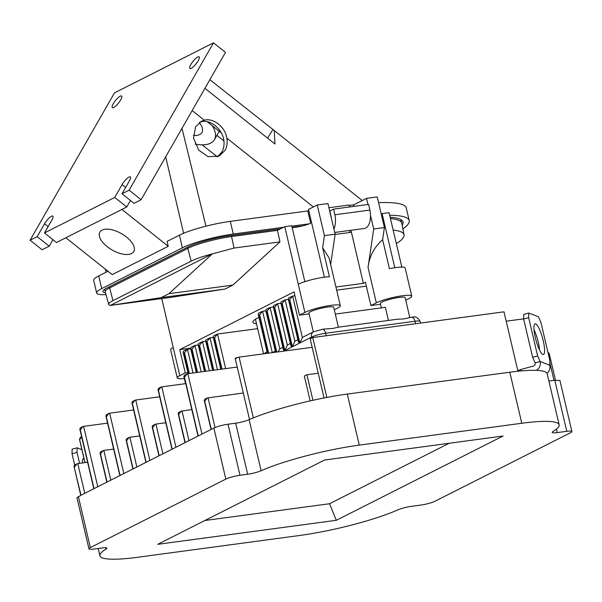 <?xml version="1.0" encoding="UTF-8"?>
<svg xmlns="http://www.w3.org/2000/svg" width="602" height="602" viewBox="0 0 602 602"><rect width="100%" height="100%" fill="white"/><g stroke="black" fill="none" stroke-linecap="round" stroke-linejoin="round"><path stroke-width="0.9" d="M559.16 424.794A77.47 11.874 -13.2 0 1 553.027 431.468A10.61 1.625 166.8 0 0 552.192 432.379A10.61 1.625 166.8 0 0 557.309 432.59L566.783 431.318A10.61 1.625 -13.2 0 1 571.9 431.529A10.61 1.625 -13.2 0 1 570.5 432.748L435.005 501.233A10.61 1.625 -13.2 0 1 420.866 505.063L411.399 506.335A10.61 1.625 166.8 0 0 397.952 509.849A77.47 11.874 -13.2 0 1 299.788 535.464L137.279 557.317A77.47 11.874 -13.2 0 1 99.894 555.781A77.47 11.874 -13.2 0 1 106.027 549.114A10.61 1.625 166.8 0 0 106.87 548.196A10.61 1.625 166.8 0 0 101.746 547.986L94.062 549.016A10.61 1.625 -13.2 0 1 88.945 548.806A10.61 1.625 -13.2 0 1 90.345 547.587L225.833 479.109A10.61 1.625 -13.2 0 1 239.98 475.271L247.663 474.241A10.61 1.625 166.8 0 0 261.11 470.726A77.47 11.874 -13.2 0 1 359.274 445.119L521.783 423.259A77.47 11.874 -13.2 0 1 559.16 424.794L547.188 373.744A77.47 11.874 166.8 0 0 509.804 372.209L347.301 394.069A77.47 11.874 166.8 0 0 250.116 419.248A77.47 11.874 166.8 0 0 249.13 419.684A10.61 1.625 -13.2 0 1 235.683 423.191L228 424.222C222.266 425.11 217.555 426.389 213.876 428.052L211.272 429.376L204.71 401.293L207.276 397.982L204.793 399.231L204.244 400.405L204.71 401.293M548.904 381.058L554.803 380.268L559.928 380.479L571.9 431.529M74.43 467.137L76.996 463.826L74.513 465.083L73.971 466.249L80.999 495.22L76.966 497.756M80.999 495.22L211.272 429.376M503.091 436.014L336.33 520.301L157.754 544.321L324.508 460.033L503.091 436.014M449.175 443.268L329.52 503.746L336.33 520.301M329.52 503.746L204.853 520.512M207.276 397.982L243.298 392.986M237.218 367.039L187.839 373.684L187.064 373.932L184.498 377.251L198.254 435.953M187.064 373.932L184.581 375.189L184.031 376.363L184.498 377.251M191.827 409.571L181.217 411.151L178.651 414.462L185.228 442.538M181.217 411.151L178.734 412.4L178.192 413.574L178.651 414.462M185.74 383.632L161.787 386.853L161.005 387.101L158.439 390.42L172.195 449.122M161.005 387.101L158.522 388.358L157.98 389.532L158.439 390.42M155.165 424.32L152.682 425.576L152.133 426.743L152.599 427.631L155.165 424.32L155.941 424.064L162.924 453.818M152.599 427.631L159.169 455.714M165.768 422.747L155.941 424.064M184.016 375.904A12.732 1.949 166.8 0 0 183.851 376.34L185.566 383.655M87.599 462.253L77.778 463.57L84.754 493.324M205.658 371.283L199.54 345.187L198.81 345.548L198.133 344.487L198.592 343.501L202.498 341.643L209.338 370.794M197.501 372.382L192.015 348.987L194.98 345.45L201.181 371.885M192.015 348.987L191.293 349.356L190.616 348.287L191.075 347.301L194.98 345.45L198.261 345.006M189.352 373.481L184.498 352.787L187.455 349.25L193.024 372.984M184.498 352.787L183.768 353.156L183.091 352.087L183.55 351.101L187.455 349.25L190.736 348.806M199.54 345.187L202.498 341.643L205.779 341.206M213.815 370.185L207.058 341.379L206.335 341.748L205.658 340.679L206.117 339.701L210.023 337.842L217.495 369.696M207.058 341.379L210.023 337.842L213.304 337.398M221.972 369.094L214.583 337.579L213.853 337.948L213.183 336.879L213.642 335.893L217.54 334.042L225.645 368.597M214.583 337.579L217.54 334.042L257.656 328.647M268.62 353.156L259.628 314.816L258.898 315.185L258.22 314.116L258.679 313.13L262.585 311.272L272.292 352.659M259.628 314.816L262.585 311.272L265.866 310.835M276.777 352.057L267.145 311.016L266.423 311.377L265.745 310.308L266.204 309.33L270.11 307.471L279.847 348.987L277.951 351.899M275.317 351.109L273.18 352.185A5.305 4.432 63.2 0 0 272.503 352.629M267.145 311.016L270.11 307.471L273.391 307.035M274.67 307.208L273.94 307.577L273.27 306.508L273.729 305.523L277.627 303.671L287.365 345.179L284.844 350.582L274.67 307.208L277.627 303.671L280.908 303.227M273.94 307.577L284.114 350.951L283.279 349.205M282.835 347.309L280.705 348.385A5.305 4.432 63.2 0 0 279.847 348.987M282.195 303.408L281.465 303.777L280.788 302.708L281.247 301.722L285.152 299.871L294.89 341.379L292.361 346.782L282.195 303.408L285.152 299.871L288.433 299.427M281.465 303.777L291.639 347.151L290.804 345.397M290.36 343.501L288.23 344.585A5.305 4.432 63.2 0 0 287.365 345.179M289.712 299.608L288.99 299.977L288.313 298.908L288.772 297.922L292.677 296.071L302.407 337.579L299.886 342.974L289.712 299.608L292.677 296.071L294.92 295.763M288.99 299.977L299.164 343.343L298.321 341.597M297.877 339.701L295.748 340.777A5.305 4.432 63.2 0 0 294.89 341.379M366.355 286.161L336.668 290.149M325.065 328.955L332.605 328.496L337.888 327.315M396.5 319.346L337.406 327.292M396.665 319.323L404.032 318.894L409.315 317.705M411.648 317.307C415.305 316.088 418.119 317.465 420.083 321.46A10.61 1.625 166.8 0 0 414.966 321.25A5.305 2.807 -97.7 0 0 411.648 317.307L408.841 317.683M409.804 317.555L405.146 297.704A12.732 1.949 166.8 0 0 399.006 297.448A12.732 1.949 166.8 0 0 386.379 300.353A12.732 1.949 166.8 0 0 380.351 303.521L381.375 307.878M388.448 320.43L385.378 307.344L335.306 314.078M338.377 327.164L333.719 307.313A12.732 1.949 166.8 0 0 327.571 307.058A12.732 1.949 166.8 0 0 314.951 309.955A12.732 1.949 166.8 0 0 308.924 313.13L313.326 331.898M547.888 352.095L549.227 353.577L555.465 380.186M311.761 338.061L311.535 337.09A5.305 4.432 -116.8 0 1 313.604 331.755L303.273 336.977A5.305 4.432 63.2 0 0 302.407 337.579M76.996 463.826L77.778 463.57M107.57 423.138L83.618 426.359L97.78 486.74M82.843 426.615L80.359 427.864L79.81 429.038L80.277 429.926L82.843 426.615L83.618 426.359M80.277 429.926L94.032 488.636M113.658 449.084L103.83 450.401L110.806 480.155M103.055 450.657L100.572 451.914L100.022 453.08L100.489 453.968L103.055 450.657L103.83 450.401M100.489 453.968L107.058 482.051M133.629 409.97L109.677 413.19L123.839 473.571M108.894 413.446L106.411 414.695L105.869 415.869L106.328 416.757L108.894 413.446L109.677 413.19M106.328 416.757L120.084 475.467M139.717 435.916L129.889 437.233L136.865 466.986M129.106 437.488L126.623 438.745L126.081 439.911L126.54 440.799L129.106 437.488L129.889 437.233M126.54 440.799L133.11 468.883M159.68 396.801L135.728 400.021L149.89 460.402M134.953 400.277L132.47 401.526L131.921 402.7L132.387 403.588L134.953 400.277L135.728 400.021M132.387 403.588L146.143 462.298M85.017 462.599L79.667 439.738L81.609 436.706M80.548 437.443L79.667 439.738L79.426 439.159L84.927 462.614M523.657 318.849L506.199 321.197M312.152 347.301L239.107 357.121C235.329 357.957 234.456 358.393 236.473 358.446M326.826 397.425L312.777 337.549L310.173 338.866L324.034 397.96M517.938 371.238L504.002 311.828L312.777 337.549M312.92 400.285L306.937 374.76L304.334 376.077L310.15 400.902M318.24 373.24L306.937 374.76M521.008 370.937L520.685 369.538L517.78 370.554M536.45 370.365A7.984 7.691 111.1 0 0 540.144 361.539L535.148 362.901A2.656 2.558 -68.9 0 1 533.244 366.129L520.685 369.538M547.06 373.375A7.984 7.691 -68.9 0 0 549.776 365.256L549.889 360.658L540.912 322.371L538.399 316.757L528.767 313.048L523.77 314.402L523.65 319L532.635 357.287L535.148 362.901M549.776 365.256L540.137 361.524L537.631 355.932L528.654 317.645L528.767 313.048M543.215 340.672A15.915 3.454 74.8 0 0 535.103 323.786A15.915 3.454 74.8 0 0 535.328 337.632A15.915 3.454 74.8 0 0 543.44 354.51A15.915 3.454 74.8 0 0 543.215 340.672M528.654 317.645L523.65 319M537.631 355.932L532.635 357.287M534.019 329.678A15.915 3.454 -105.2 0 1 538.218 342.026A15.915 3.454 -105.2 0 1 539.527 349.98M74.671 465L72.037 453.773L77.033 452.418L77.154 447.82L81.887 449.641M77.154 447.82L72.15 449.175L72.037 453.773M79.592 463.329L77.033 452.418M83.979 458.581A15.915 3.454 74.8 0 0 83.49 458.558A15.915 3.454 74.8 0 0 82.331 462.961M256.505 323.741A37.143 5.689 -13.2 0 1 252.878 322.228A37.143 5.689 -13.2 0 1 258.988 317.367M179.825 375.64L173.21 347.459A19.527 2.995 166.8 0 0 170.629 349.709L177.244 377.89A19.527 2.995 166.8 0 1 179.825 375.64L185.243 372.901L179.78 349.627L190.593 348.167M179.78 349.627L294.009 291.887L299.472 315.17L304.89 312.43A19.527 2.995 -13.2 0 1 325.953 306.177A19.527 2.995 -13.2 0 1 340.333 305.763A19.527 2.995 -13.2 0 1 337.752 308.013L334.291 309.759M350.958 230.288L363.36 283.331L335.931 287.026M363.36 283.331L365.444 282.285L370.9 305.56L380.532 304.266M225.088 289.043L232.899 285.092L279.953 241.876L234.058 248.054L212.355 253.848L110.271 305.44L169.884 297.508L225.088 289.043L161.155 297.636L168.966 293.686L212.355 253.848A32.433 4.974 166.8 0 0 191.135 261.14L112.965 300.646A32.433 4.974 166.8 0 0 108.684 304.409A32.433 4.974 166.8 0 0 110.271 305.44L161.155 297.636M173.21 347.459L161.75 298.607M304.89 312.43L284.776 226.668L277.477 230.355L279.953 241.876M309.097 313.875L299.472 315.17M370.9 305.56L376.325 302.821A19.527 2.995 -13.2 0 1 397.388 296.575A19.527 2.995 -13.2 0 1 411.76 296.154A19.527 2.995 -13.2 0 1 409.179 298.404L405.725 300.15M382.624 239.694L384.415 227.564L373.699 229.001L368.033 267.469C369.38 256.362 374.241 247.098 382.624 239.694L389.419 268.658A19.527 2.995 -13.2 0 1 405.154 267.973L411.76 296.154M298.283 284.249A19.527 2.995 -13.2 0 1 329.414 276.732L322.619 247.768L329.121 257.98L340.333 305.763M381.224 213.981A11.25 1.723 166.8 0 0 382.104 213.575L394.799 267.717M353.713 206.411L353.382 205.011L366.513 198.374L377.228 196.937L384.415 227.564M401.843 267.107L389.065 212.641L382.104 213.575M304.86 281.668L291.737 225.727L284.776 226.668M292.158 227.526A11.25 1.723 166.8 0 0 310.67 223.184L307.84 211.136A11.25 1.723 166.8 0 0 308.773 210.595M324.388 277.183L308.495 209.413L317.224 205.004L327.94 203.566L335.126 234.193L330.656 264.519M366.513 198.374L367.95 204.499M370.486 215.313L373.699 229.001M351.38 232.274L335.081 234.464M277.477 230.355L231.582 236.526A32.899 5.042 166.8 0 0 187.749 248.415L191.135 261.14M232.899 285.092L168.966 293.686M108.684 304.409L105.237 291.737A32.899 5.042 -13.2 0 1 105.23 291.684A32.899 5.042 -13.2 0 1 109.579 287.922L187.749 248.415L187.508 247.226M185.243 372.901L187.892 372.548M177.244 377.89A19.527 2.995 166.8 0 0 184.37 378.545M396.334 243.614A112.077 17.18 166.8 0 0 404.055 234.78L401.782 223.259A112.491 17.24 166.8 0 0 401.737 223.079A112.491 17.24 166.8 0 0 390.45 218.541M404.055 234.78A112.077 17.18 166.8 0 0 393.166 230.114M322.619 247.768L324.41 235.63L335.126 234.193M317.224 205.004L324.41 235.63M165.678 156.851L183.602 233.275M107.999 271.261L98.743 275.942L101.708 288.606L182.376 247.828L179.411 235.171L167.085 241.402L168.236 246.301L121.905 209.443M181.985 128.376L205.959 226.186M105.418 269.207L106.095 272.224M101.708 288.606A38.204 5.854 166.8 0 0 96.659 293.001L93.694 280.344A38.204 5.854 -13.2 0 1 98.743 275.942M402.888 228.858A120.34 18.444 166.8 0 0 409.217 220.558L406.245 207.901A120.34 18.444 166.8 0 0 378.575 202.678M353.825 204.793A120.34 18.444 166.8 0 0 349.115 205.387M328.918 207.728L348.836 205.049L350.304 206.87M179.411 235.171A38.204 5.854 -13.2 0 1 230.318 221.363L308.337 210.873M199.834 122.161L200.985 121.822C210.023 119.023 222.288 128.775 223.801 139.973C224.471 144.45 223.839 148.446 221.905 151.967L217.623 156.716M195.537 126.924L201.346 121.265L204.289 120.197C213.274 117.563 225.306 127.12 226.894 138.182C227.624 142.734 226.999 146.805 225.035 150.387L219.218 156.038L208.134 156.708L198.72 150.139L193.551 138.227L195.537 126.924M96.659 293.001A38.204 5.854 166.8 0 0 106.027 294.634M283.61 227.255L233.283 234.027A38.204 5.854 166.8 0 0 182.376 247.828M309.285 223.801L291.835 226.149M409.217 220.558A120.34 18.444 166.8 0 0 389.675 215.23M402.159 225.171A113.974 17.466 166.8 0 0 403.016 222.018A113.974 17.466 166.8 0 0 390.134 217.202M105.531 292.798A31.838 4.876 -13.2 0 1 102.859 291.549A31.838 4.876 -13.2 0 1 107.066 287.884L187.734 247.113A31.838 4.876 -13.2 0 1 230.16 235.608L280.479 228.835M292.098 227.278L302.859 225.825M168.236 246.301L112.213 274.617L65.881 237.752M102.054 230.092A19.55 9.421 29.8 0 1 124.027 235.232A19.55 9.421 29.8 0 1 133.764 251.538A19.55 9.421 29.8 0 1 131.552 253.555A19.55 9.421 29.8 0 1 109.579 248.415A19.55 9.421 29.8 0 1 99.842 232.109A19.55 9.421 29.8 0 1 102.054 230.092M199.292 122.552A19.55 9.421 29.8 0 1 201.933 132.5A19.55 9.421 29.8 0 1 199.721 134.517A19.55 9.421 29.8 0 1 193.385 135.412M212.228 125.683A33.96 16.367 29.8 0 1 214.44 139.656A33.96 16.367 29.8 0 1 195.093 144.074M202.212 144.841L217.277 156.829M204.928 88.298L274.994 144.044L274.249 130.521L209.865 79.69M272.744 129.716L267.604 138.159M221.393 132.974L207.246 121.724M331.266 217.743A7.638 4.041 -97.7 0 0 331.047 216.419L329.881 211.009L333.636 209.112L334.855 214.779A15.283 8.074 82.3 0 1 333.914 229.031M333.636 209.112L368.642 204.402L369.861 210.068A15.283 8.074 82.3 0 1 364.278 228.497L334.72 232.47M44.48 232.944L51.855 220.069A7.427 1.972 128.5 0 0 52.833 216.095A7.427 1.972 128.5 0 0 44.563 223.756L37.189 236.631L30.1 240.213L114.47 92.881L213.484 42.84L129.114 190.172L122.025 193.754L129.4 180.871A7.427 1.972 128.5 0 0 130.378 176.905A7.427 1.972 128.5 0 0 122.101 184.558L114.726 197.441L44.48 232.944L56.49 242.501L126.744 206.998L130.476 200.474M113.311 103.695A7.427 1.972 128.5 0 1 121.589 96.034A7.427 1.972 128.5 0 1 120.611 100.007A7.427 1.972 128.5 0 1 112.341 107.66A7.427 1.972 128.5 0 1 113.311 103.695M190.857 64.504A7.427 1.972 128.5 0 1 199.127 56.844A7.427 1.972 128.5 0 1 198.156 60.817A7.427 1.972 128.5 0 1 189.878 68.47A7.427 1.972 128.5 0 1 190.857 64.504M114.726 197.441L126.744 206.998M37.189 236.631L49.198 246.188L42.11 249.77L30.1 240.213M122.025 193.754L134.035 203.31L141.124 199.729L129.114 190.172M213.484 42.84L225.494 52.389L141.124 199.729M49.198 246.188L52.931 239.664M261.11 470.726L249.13 419.684M347.301 394.069L359.274 445.119M521.783 423.259L509.804 372.209M556.489 429.091L557.309 432.59M566.783 431.318L554.803 380.268M106.027 549.114L105.711 547.752M78.365 496.545L90.345 547.587M225.833 479.109L213.876 428.052M228 424.222L239.98 475.271M247.663 474.241L235.683 423.191M208.051 397.726L215.042 427.525M187.839 373.684L202.001 434.057M182 410.895L188.975 440.641M161.787 386.853L175.95 447.226M183.768 353.156L188.561 373.586M191.293 349.356L196.719 372.487M198.81 345.548L204.876 371.389M206.335 341.748L213.033 370.298M213.853 337.948L221.182 369.199M258.898 315.185L267.83 353.261M266.423 311.377L275.987 352.162M291.639 347.151L284.844 350.582M299.164 343.343L292.361 346.782M313.604 331.755L322.356 329.317A5.305 2.807 82.3 0 1 325.674 333.26A10.61 1.625 166.8 0 0 311.535 337.09L299.886 342.974M264.338 353.728A33.96 5.207 -13.2 0 1 267.055 351.756M415.546 323.725L414.966 321.25L325.674 333.26L326.254 335.735M553.99 380.374L549.844 362.675M239.107 357.121L253.359 417.893M368.033 267.469L376.325 302.821M231.311 235.45L234.058 248.054M349.529 230.476L349.958 232.462M112.965 300.646L109.338 286.733M313.349 206.96L226.894 138.182M204.289 120.197L192.181 110.565M216.916 135.345L223.929 140.921M233.283 234.027L230.318 221.363M334.855 214.779L369.861 210.068M125.667 187.395L122.101 184.558M48.122 226.585L44.563 223.756M98.179 548.467L99.894 555.781M76.973 497.764L88.945 548.806M204.244 400.405L211.069 429.482M184.031 376.363L198.035 436.066M178.192 413.574L185.01 442.651M157.98 389.532L171.984 449.235M152.133 426.743L158.958 455.819M198.133 344.487L204.462 371.449M183.091 352.087L188.148 373.639M190.616 348.287L196.305 372.548M205.658 340.679L212.619 370.35M213.183 336.879L220.776 369.252M258.22 314.116L267.416 353.314M263.563 353.833L255.451 319.256M265.745 310.308L275.573 352.215M273.27 306.508L283.301 349.28M280.788 302.708L290.819 345.48M288.313 298.908L298.344 341.673M322.356 329.317L325.238 328.925M420.083 321.46L420.459 323.063M73.971 466.249L80.788 495.326M131.921 402.7L145.925 462.404M126.081 439.911L132.899 468.988M105.869 415.869L119.873 475.572M100.022 453.08L106.84 482.157M79.81 429.038L93.814 488.741M80.013 437.692L81.932 436.495M235.186 358.393L249.521 419.511M400.774 219.527L401.737 223.079M104.74 289.216L105.23 291.684M214.44 139.656L219.248 131.266M362.246 200.534L274.407 130.649"/></g></svg>
